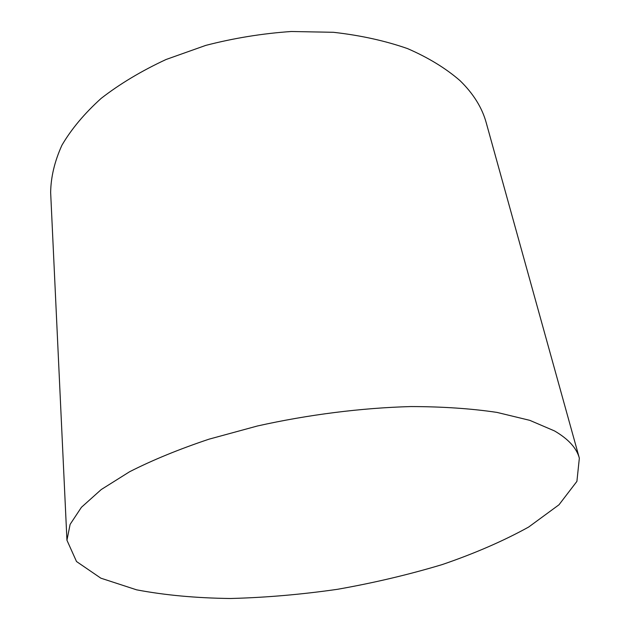 <?xml version="1.0" encoding="UTF-8"?>
<svg xmlns="http://www.w3.org/2000/svg" width="630" height="630" viewBox="0 0 630 630"><rect width="100%" height="100%" fill="white"/><g stroke="black" fill="none" stroke-linecap="round" stroke-linejoin="round"><path stroke-width="0.94" d="M554.51 430.928L529.791 420.344L497.007 412.414C471.405 408.579 442.693 406.626 410.886 406.563C361.612 407.901 308.314 414.619 257.379 425.998L209.05 439.165C178.999 449.222 152.515 460.081 129.599 471.744L101.257 489.534L81.42 507.3L70.111 524.373L66.945 540.233L76.513 561.527L100.855 578.175L136.623 589.837C164.965 595.2 196.221 598.083 230.391 598.5C265.474 597.602 301.195 594.531 337.578 589.286C373.771 582.908 408.673 574.662 442.276 564.559C474.61 553.494 503.401 540.989 528.657 527.042L558.983 504.787L576.907 481.375L579.348 458.16C576.67 448.111 568.394 439.039 554.51 430.928M579.348 458.16L486.234 122.771C482.123 107.714 473.374 93.657 459.987 80.616C445.796 68.3 428.321 57.621 407.563 48.604C385.103 40.761 360.376 35.327 333.372 32.295L291.249 31.5C262.308 33.5 233.809 38.131 205.75 45.399L166.123 59.472C141.537 70.891 119.889 83.853 101.17 98.374C84.451 113.479 71.363 129.103 61.913 145.246C54.605 161.39 50.849 177.156 50.652 192.536L66.945 540.233"/></g></svg>
